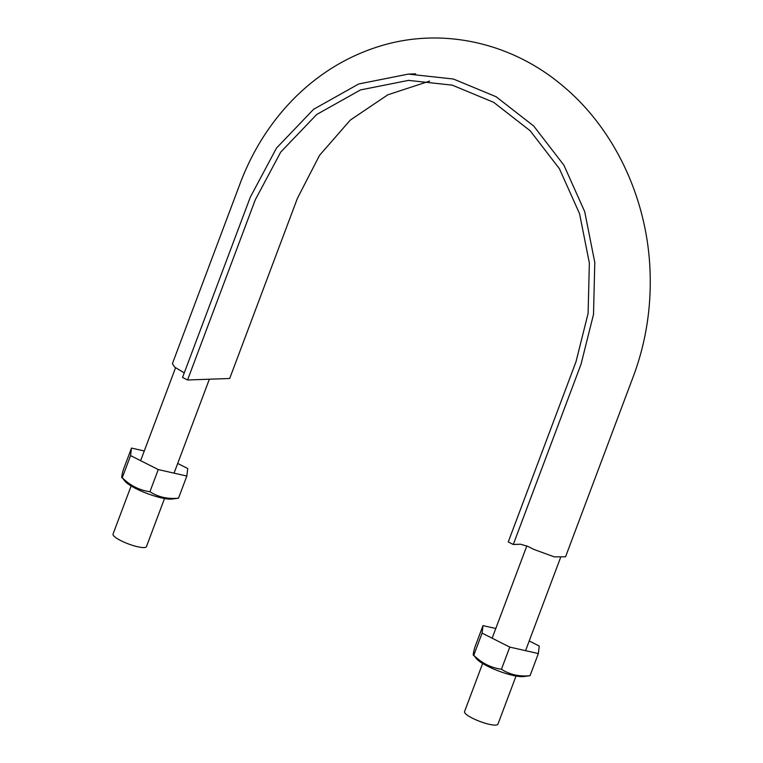 <?xml version="1.0" encoding="UTF-8"?>
<svg xmlns="http://www.w3.org/2000/svg" width="763" height="763" viewBox="0 0 763 763"><rect width="100%" height="100%" fill="white"/><g stroke="black" fill="none" stroke-linecap="round" stroke-linejoin="round"><path stroke-width="1.14" d="M184.264 372.859L174.603 367.098L172.4 363.646L241.118 180.86C254.012 147.888 272.525 119.553 296.673 95.852C321.137 72.189 349.025 55.575 380.336 46.018C442.302 26.982 511.62 42.442 562.77 85.885C614.253 128.604 646.91 197.817 649.971 269.234C651.564 305.171 646.433 339.793 634.578 373.088L565.555 556.799L554.205 556.856L533.776 549.379L527.958 546.432L520.585 544.229L513.28 544.486L508.253 541.949L576.008 361.71L588.111 313.402L589.351 263.006L579.565 213.735L559.422 168.728L530.18 130.778L493.699 102.337L452.278 85.151L408.539 80.382L360.46 89.939L316.712 114.488L280.717 152.095L255.309 199.744L187.564 379.984L229.692 378.486L297.446 198.246L319.563 155.309L350.322 120.068L387.814 94.812L429.655 81.088M187.564 379.984L182.538 377.447L250.293 197.207L276.502 148.06L313.612 109.281L358.734 83.968L408.319 74.106L453.422 79.028L496.141 96.748L533.766 126.076L563.924 165.218L584.696 211.637L594.787 262.453L593.509 314.423L581.024 364.247L513.28 544.486M164.522 498.506L146.429 546.651A17.835 3.796 -159.4 0 1 128.394 543.924A17.835 3.796 -159.4 0 1 113.029 534.09L131.131 485.955M516.036 676.037L497.934 724.173A17.835 3.796 -159.4 0 1 479.908 721.455A17.835 3.796 -159.4 0 1 464.543 711.621L482.636 663.486M529.207 640.977L539.26 646.051L538.354 653.567L509.77 647.1L482.092 633.128L473.766 655.274C481.758 663.133 490.981 667.797 501.444 669.246C509.741 674.616 519.269 676.771 530.027 675.713L523.609 676.562A27.115 5.77 20.6 0 1 501.234 671.965A27.115 5.77 20.6 0 1 478.468 660.624A27.115 5.77 20.6 0 1 476.598 658.898L473.766 655.274C472.86 655.98 473.165 653.471 474.681 647.758L482.998 625.612L495.788 628.502M509.77 647.1L501.444 669.246M482.092 633.128L482.998 625.612M538.354 653.567L530.027 675.713M177.703 463.446L187.746 468.52L186.84 476.036L158.256 469.569L130.578 455.597L122.252 477.743C130.244 485.611 139.476 490.266 149.929 491.725C158.227 497.085 167.755 499.24 178.513 498.182L172.095 499.04A27.115 5.77 20.6 0 1 149.72 494.443A27.115 5.77 20.6 0 1 126.954 483.103A27.115 5.77 20.6 0 1 125.084 481.367L122.252 477.743C121.355 478.449 121.651 475.95 123.167 470.227L131.494 448.081L144.274 450.971M158.256 469.569L149.929 491.725M186.84 476.036L178.513 498.182M130.578 455.597L131.494 448.081M408.319 74.106L415.616 73.849M174.05 473.146L209.358 379.211M140.63 460.671L175.528 367.823M525.564 650.677L560.433 557.906M492.145 638.202L526.832 545.907"/></g></svg>
